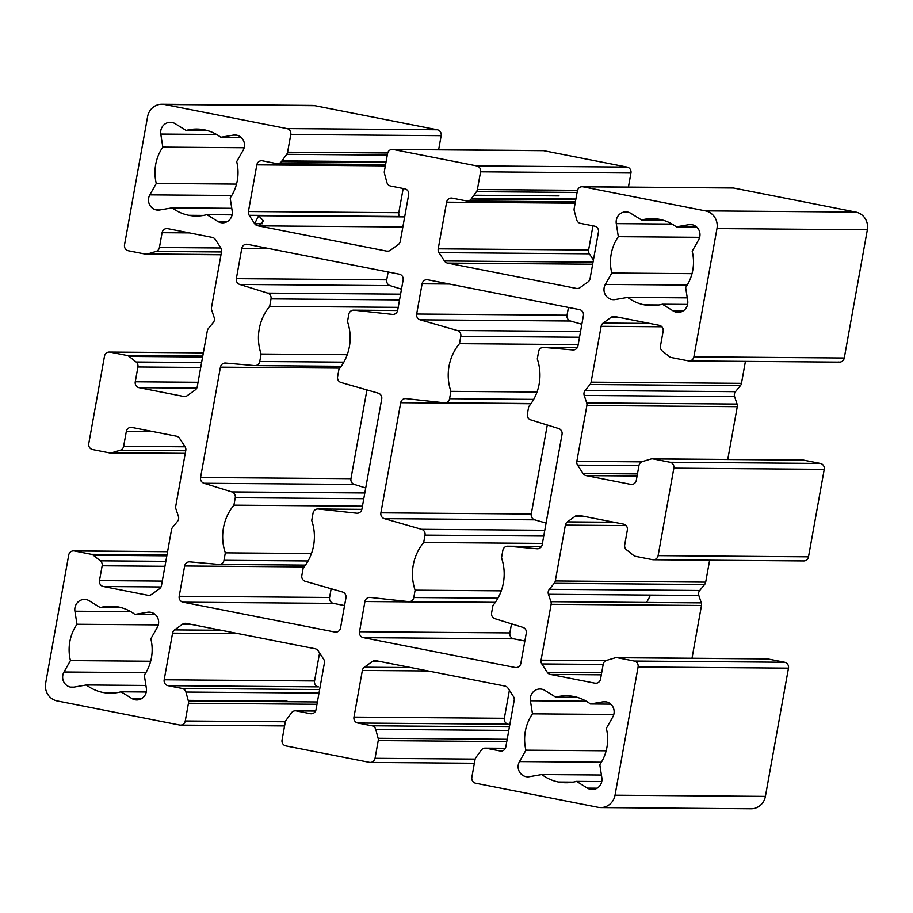 <?xml version="1.0" encoding="UTF-8"?>
<svg xmlns="http://www.w3.org/2000/svg" width="913" height="913" viewBox="0 0 913 913"><rect width="100%" height="100%" fill="white"/><g stroke="black" fill="none" stroke-linecap="round" stroke-linejoin="round"><path stroke-width="1.37" d="M236.341 278.659A5.056 4.827 -89.5 0 0 239.72 284.445L390.102 285.632A5.056 4.827 90.5 0 1 386.724 279.857L236.341 278.659L386.724 279.857L388.139 271.994L386.724 279.857A5.056 4.827 -89.5 0 0 390.102 285.632L239.72 284.445L267.657 293.107L400.59 294.157L267.657 293.107L239.72 284.445A5.056 4.827 90.5 0 1 236.341 278.659L241.797 248.359L236.341 278.659M401.492 289.17L390.102 285.632L401.492 289.17M269.061 248.576L241.797 248.359A5.056 4.827 90.5 0 1 247.434 244.319L399.266 274.174A5.056 4.827 90.5 0 1 403.124 280.086L397.68 310.294A5.056 4.827 90.5 0 1 392.43 314.392L354.073 310.192A5.056 4.827 -89.5 0 0 348.823 314.289L347.499 321.65A48.047 45.867 90.5 0 1 338.917 369.331L337.593 376.692A5.056 4.827 -89.5 0 0 341.063 382.513L378.256 393.172A5.056 4.827 90.5 0 1 381.725 398.981L361.913 509.1A5.056 4.827 90.5 0 1 356.663 513.197L318.306 508.998A5.056 4.827 -89.5 0 0 313.056 513.095L311.721 520.456A48.047 45.867 90.5 0 1 303.15 568.148L301.826 575.51A5.056 4.827 -89.5 0 0 305.284 581.319L342.489 591.978A5.056 4.827 90.5 0 1 345.959 597.787L340.526 627.996A5.056 4.827 90.5 0 1 334.877 632.036L183.045 602.181A5.056 4.827 90.5 0 1 179.199 596.28L184.654 565.969A5.056 4.827 90.5 0 1 189.801 561.86L218.835 564.405A5.056 4.827 -89.5 0 0 223.993 560.297L225.328 552.844A48.047 45.867 90.5 0 1 233.911 505.163L235.257 497.699A5.056 4.827 -89.5 0 0 231.879 491.913L203.941 483.251A5.056 4.827 90.5 0 1 200.575 477.476L220.421 367.163A5.056 4.827 90.5 0 1 225.568 363.054L254.613 365.599A5.056 4.827 -89.5 0 0 259.76 361.491L261.107 354.027A48.047 45.867 90.5 0 1 269.689 306.346L271.024 298.893A5.056 4.827 -89.5 0 0 267.657 293.107A5.056 4.827 90.5 0 1 271.024 298.893L269.689 306.346A48.047 45.867 -89.5 0 0 261.107 354.027L259.76 361.491A5.056 4.827 90.5 0 1 254.613 365.599L225.568 363.054A5.056 4.827 -89.5 0 0 220.421 367.163L200.575 477.476A5.056 4.827 -89.5 0 0 203.941 483.251L231.879 491.913A5.056 4.827 90.5 0 1 235.257 497.699L233.911 505.163A48.047 45.867 -89.5 0 0 225.328 552.844L223.993 560.297A5.056 4.827 90.5 0 1 218.835 564.405L189.801 561.86A5.056 4.827 -89.5 0 0 184.654 565.969L179.199 596.28A5.056 4.827 -89.5 0 0 183.045 602.181L334.877 632.036A5.056 4.827 -89.5 0 0 340.526 627.996L345.959 597.787A5.056 4.827 -89.5 0 0 342.489 591.978L305.284 581.319A5.056 4.827 90.5 0 1 301.826 575.51L303.15 568.148A48.047 45.867 -89.5 0 0 311.721 520.456L313.056 513.095A5.056 4.827 90.5 0 1 318.306 508.998L356.663 513.197A5.056 4.827 -89.5 0 0 361.913 509.1L381.725 398.981A5.056 4.827 -89.5 0 0 378.256 393.172L341.063 382.513A5.056 4.827 90.5 0 1 337.593 376.692L338.917 369.331A48.047 45.867 -89.5 0 0 347.499 321.65L348.823 314.289A5.056 4.827 90.5 0 1 354.073 310.192L392.43 314.392A5.056 4.827 -89.5 0 0 397.68 310.294L403.124 280.086A5.056 4.827 -89.5 0 0 399.266 274.174L247.434 244.319A5.056 4.827 -89.5 0 0 241.797 248.359L269.061 248.576M766.007 658.901A5.056 4.827 90.5 0 1 767.719 658.924L617.336 657.725L634.238 661.058A5.056 4.827 90.5 0 1 638.096 666.958L788.478 668.145A5.056 4.827 -89.5 0 0 784.621 662.245L634.238 661.058L617.336 657.725A5.056 4.827 -89.5 0 0 615.122 657.839L606.62 660.373A5.056 4.827 -89.5 0 0 603.196 664.31L600.537 679.124A5.056 4.827 90.5 0 1 594.899 683.164L550.356 674.41A5.056 4.827 90.5 0 1 547.264 672.288L541.82 663.945A5.056 4.827 90.5 0 1 541.067 660.156L551.121 604.292A5.056 4.827 -89.5 0 0 550.927 601.678L548.439 594.272A5.056 4.827 90.5 0 1 549.341 589.296L554.225 583.327A5.056 4.827 -89.5 0 0 555.309 580.965L565.364 525.112A5.056 4.827 90.5 0 1 567.384 521.871L575.361 516.153A5.056 4.827 90.5 0 1 578.979 515.366L623.511 524.119A5.056 4.827 90.5 0 1 627.357 530.019L624.697 544.844A5.056 4.827 -89.5 0 0 626.523 549.809L633.554 555.401A5.056 4.827 -89.5 0 0 635.574 556.337L652.487 559.658A5.056 4.827 -89.5 0 0 658.125 555.629L673.862 468.152A5.056 4.827 -89.5 0 0 670.016 462.252L653.103 458.919A5.056 4.827 -89.5 0 0 650.889 459.034L642.398 461.567A5.056 4.827 -89.5 0 0 638.974 465.493L636.304 480.318A5.056 4.827 90.5 0 1 630.666 484.358L586.135 475.593A5.056 4.827 90.5 0 1 583.042 473.482L577.598 465.139A5.056 4.827 90.5 0 1 576.833 461.35L586.888 405.486A5.056 4.827 -89.5 0 0 586.694 402.873L584.217 395.455A5.056 4.827 90.5 0 1 585.107 390.49L590.003 384.521A5.056 4.827 -89.5 0 0 591.088 382.159L601.131 326.295A5.056 4.827 90.5 0 1 603.162 323.054L611.128 317.347A5.056 4.827 90.5 0 1 614.746 316.549L659.289 325.313A5.056 4.827 90.5 0 1 663.135 331.214L660.464 346.027A5.056 4.827 -89.5 0 0 662.29 350.991L669.32 356.584A5.056 4.827 -89.5 0 0 671.352 357.531L688.254 360.852A5.056 4.827 -89.5 0 0 693.903 356.812L716.967 228.581A15.167 14.482 -89.5 0 0 705.418 210.869L583.008 186.8A5.056 4.827 -89.5 0 0 577.37 190.84L574.174 208.552A5.056 4.827 -89.5 0 0 574.277 210.869L576.696 219.771A5.056 4.827 -89.5 0 0 580.451 223.354L594.591 226.139A5.056 4.827 90.5 0 1 598.449 232.039L590.049 278.682A5.056 4.827 90.5 0 1 588.029 281.923L580.052 287.641A5.056 4.827 90.5 0 1 576.434 288.428L447.518 263.081A5.056 4.827 90.5 0 1 444.426 260.97L438.982 252.616A5.056 4.827 90.5 0 1 438.217 248.827L446.617 202.184A5.056 4.827 90.5 0 1 452.255 198.144L466.406 200.928A5.056 4.827 -89.5 0 0 471.142 199.011L476.483 191.639A5.056 4.827 -89.5 0 0 477.385 189.516L480.569 171.804A5.056 4.827 -89.5 0 0 476.723 165.904L393.218 149.481A5.056 4.827 -89.5 0 0 387.58 153.521L384.384 171.233A5.056 4.827 -89.5 0 0 384.487 173.55L386.907 182.452A5.056 4.827 -89.5 0 0 390.661 186.035L404.801 188.808A5.056 4.827 90.5 0 1 408.659 194.72L400.259 241.363A5.056 4.827 90.5 0 1 398.239 244.604L390.262 250.322A5.056 4.827 90.5 0 1 386.644 251.109L257.728 225.762A5.056 4.827 90.5 0 1 254.636 223.651L249.192 215.297A5.056 4.827 90.5 0 1 248.427 211.508L256.827 164.854A5.056 4.827 90.5 0 1 262.465 160.825L276.616 163.61A5.056 4.827 -89.5 0 0 281.352 161.692L286.693 154.32A5.056 4.827 -89.5 0 0 287.595 152.197L290.779 134.485A5.056 4.827 -89.5 0 0 286.933 128.585L164.511 104.504A15.167 14.482 -89.5 0 0 147.598 116.624L124.522 244.855A5.056 4.827 -89.5 0 0 128.379 250.755L145.281 254.076A5.056 4.827 -89.5 0 0 147.507 253.974L155.997 251.44A5.056 4.827 -89.5 0 0 159.421 247.503L162.092 232.689A5.056 4.827 90.5 0 1 167.73 228.649L212.261 237.403A5.056 4.827 90.5 0 1 215.354 239.526L220.798 247.868A5.056 4.827 90.5 0 1 221.551 251.657L211.508 307.521A5.056 4.827 -89.5 0 0 211.69 310.123L214.178 317.541A5.056 4.827 90.5 0 1 213.277 322.517L208.392 328.486A5.056 4.827 -89.5 0 0 207.308 330.848L197.254 386.701A5.056 4.827 90.5 0 1 195.234 389.942L187.256 395.66A5.056 4.827 90.5 0 1 183.639 396.447L139.107 387.694A5.056 4.827 90.5 0 1 135.261 381.794L137.92 366.969A5.056 4.827 -89.5 0 0 136.105 362.005L129.075 356.412A5.056 4.827 -89.5 0 0 127.044 355.477L110.131 352.144A5.056 4.827 -89.5 0 0 104.493 356.184L88.755 443.661A5.056 4.827 -89.5 0 0 92.601 449.561L109.514 452.894A5.056 4.827 -89.5 0 0 111.728 452.78L120.231 450.246A5.056 4.827 -89.5 0 0 123.643 446.32L126.314 431.495A5.056 4.827 90.5 0 1 131.951 427.455L176.483 436.209A5.056 4.827 90.5 0 1 179.576 438.331L185.031 446.674A5.056 4.827 90.5 0 1 185.784 450.463L175.73 506.327A5.056 4.827 -89.5 0 0 175.924 508.94L178.4 516.359A5.056 4.827 90.5 0 1 177.51 521.323L172.614 527.292A5.056 4.827 -89.5 0 0 171.53 529.654L161.487 585.518A5.056 4.827 90.5 0 1 159.467 588.759L151.49 594.466A5.056 4.827 90.5 0 1 147.872 595.265L103.34 586.5A5.056 4.827 90.5 0 1 99.483 580.6L102.153 565.775A5.056 4.827 -89.5 0 0 100.327 560.822L93.297 555.23A5.056 4.827 -89.5 0 0 91.277 554.282L74.364 550.961A5.056 4.827 -89.5 0 0 68.726 555.001L45.65 683.232A15.167 14.482 -89.5 0 0 57.199 700.933L179.621 725.013A5.056 4.827 -89.5 0 0 185.259 720.973L188.443 703.261A5.056 4.827 -89.5 0 0 188.34 700.933L185.921 692.043A5.056 4.827 -89.5 0 0 182.178 688.459L168.026 685.674A5.056 4.827 90.5 0 1 164.18 679.774L172.568 633.131A5.056 4.827 90.5 0 1 174.588 629.89L182.566 624.172A5.056 4.827 90.5 0 1 186.184 623.385L315.099 648.732A5.056 4.827 90.5 0 1 318.203 650.843L323.647 659.197A5.056 4.827 90.5 0 1 324.4 662.986L316.012 709.629A5.056 4.827 90.5 0 1 310.363 713.669L296.223 710.885A5.056 4.827 -89.5 0 0 291.487 712.802L286.134 720.174A5.056 4.827 -89.5 0 0 285.233 722.297L282.049 740.009A5.056 4.827 -89.5 0 0 285.895 745.91L369.411 762.332A5.056 4.827 -89.5 0 0 375.049 758.292L378.233 740.58A5.056 4.827 -89.5 0 0 378.13 738.263L375.711 729.361A5.056 4.827 -89.5 0 0 371.968 725.778L357.816 723.005A5.056 4.827 90.5 0 1 353.97 717.093L362.358 670.45A5.056 4.827 90.5 0 1 364.378 667.209L372.356 661.491A5.056 4.827 90.5 0 1 375.973 660.704L504.9 686.051A5.056 4.827 90.5 0 1 507.993 688.162L513.437 696.516A5.056 4.827 90.5 0 1 514.19 700.305L505.802 746.948A5.056 4.827 90.5 0 1 500.153 750.988L486.013 748.204A5.056 4.827 -89.5 0 0 481.277 750.121L475.924 757.493A5.056 4.827 -89.5 0 0 475.022 759.616L471.838 777.328A5.056 4.827 -89.5 0 0 475.684 783.228L598.106 807.297A15.167 14.482 -89.5 0 0 615.02 795.189L765.402 796.376L788.478 668.145L638.096 666.958L615.02 795.189L638.096 666.958A5.056 4.827 -89.5 0 0 634.238 661.058L784.621 662.245A5.056 4.827 90.5 0 1 788.478 668.145L765.402 796.376A15.167 14.482 90.5 0 1 748.489 808.496M481.277 750.121A5.056 4.827 90.5 0 1 486.013 748.204L505.334 748.363L486.013 748.204L500.153 750.988A5.056 4.827 -89.5 0 0 505.802 746.948L514.19 700.305A5.056 4.827 -89.5 0 0 513.437 696.516L507.993 688.162A5.056 4.827 -89.5 0 0 504.9 686.051L375.973 660.704A5.056 4.827 -89.5 0 0 372.356 661.491L380.344 661.56L372.356 661.491L364.378 667.209L410.93 667.574L364.378 667.209A5.056 4.827 -89.5 0 0 362.358 670.45L428.186 670.964L362.358 670.45L353.97 717.093L504.341 718.28L353.97 717.093A5.056 4.827 -89.5 0 0 357.816 723.005L508.199 724.192A5.056 4.827 90.5 0 1 504.341 718.28L509.386 690.296L504.341 718.28A5.056 4.827 -89.5 0 0 508.199 724.192L357.816 723.005L371.968 725.778A5.056 4.827 90.5 0 1 375.711 729.361L508.769 730.411L375.711 729.361M291.487 712.802A5.056 4.827 90.5 0 1 296.223 710.885L315.544 711.044L296.223 710.885L310.363 713.669A5.056 4.827 -89.5 0 0 316.012 709.629L324.4 662.986A5.056 4.827 -89.5 0 0 323.647 659.197L318.203 650.843A5.056 4.827 -89.5 0 0 315.099 648.732L186.184 623.385A5.056 4.827 -89.5 0 0 182.566 624.172L190.555 624.241L182.566 624.172L174.588 629.89L221.129 630.255L174.588 629.89A5.056 4.827 -89.5 0 0 172.568 633.131L238.396 633.645L172.568 633.131L164.18 679.774L314.551 680.961L164.18 679.774A5.056 4.827 -89.5 0 0 168.026 685.674L318.409 686.861A5.056 4.827 90.5 0 1 314.551 680.961L319.584 652.978L314.551 680.961A5.056 4.827 -89.5 0 0 318.409 686.861L168.026 685.674L182.178 688.459A5.056 4.827 90.5 0 1 185.921 692.043L318.979 693.093L185.921 692.043M309.769 105.657A15.167 14.482 90.5 0 1 314.894 105.703L437.316 129.772A5.056 4.827 90.5 0 1 441.162 135.672L438.628 149.755L441.162 135.672L290.779 134.485L287.595 152.197A5.056 4.827 90.5 0 1 286.693 154.32L387.283 155.119L286.693 154.32M281.352 161.692L385.959 162.514L281.352 161.692A5.056 4.827 90.5 0 1 276.616 163.61L262.465 160.825A5.056 4.827 -89.5 0 0 256.827 164.854L385.354 165.869L256.827 164.854L248.427 211.508L398.81 212.695L248.427 211.508A5.056 4.827 -89.5 0 0 249.192 215.297L399.563 216.484A5.056 4.827 90.5 0 1 398.81 212.695L403.169 188.489L398.81 212.695A5.056 4.827 -89.5 0 0 399.563 216.484L249.192 215.297L254.636 223.651L258.584 225.842L263.446 220.832L258.664 215.73L254.636 223.651A5.056 4.827 -89.5 0 0 257.728 225.762L386.644 251.109A5.056 4.827 -89.5 0 0 390.262 250.322L398.239 244.604A5.056 4.827 -89.5 0 0 400.259 241.363L408.659 194.72A5.056 4.827 -89.5 0 0 404.801 188.808L390.661 186.035A5.056 4.827 90.5 0 1 386.907 182.452M541.888 150.656A5.056 4.827 90.5 0 1 543.589 150.668L627.105 167.09A5.056 4.827 90.5 0 1 630.951 172.991L628.418 187.085L630.951 172.991L480.569 171.804L477.385 189.516A5.056 4.827 90.5 0 1 476.483 191.639L577.073 192.438L476.483 191.639M471.142 199.011L575.749 199.833L471.142 199.011A5.056 4.827 90.5 0 1 466.406 200.928L452.255 198.144A5.056 4.827 -89.5 0 0 446.617 202.184L575.144 203.2L446.617 202.184L438.217 248.827L588.6 250.014L438.217 248.827A5.056 4.827 -89.5 0 0 438.982 252.616L589.353 253.803A5.056 4.827 90.5 0 1 588.6 250.014L592.959 225.808L588.6 250.014A5.056 4.827 -89.5 0 0 589.353 253.803L593.416 260.022L589.353 253.803L438.982 252.616L444.426 260.97A5.056 4.827 -89.5 0 0 447.518 263.081L576.434 288.428A5.056 4.827 -89.5 0 0 580.052 287.641L588.029 281.923A5.056 4.827 -89.5 0 0 590.049 278.682L598.449 232.039A5.056 4.827 -89.5 0 0 594.591 226.139L580.451 223.354A5.056 4.827 90.5 0 1 576.696 219.771M731.678 187.975A5.056 4.827 90.5 0 1 733.379 187.987L855.801 212.067A15.167 14.482 90.5 0 1 867.35 229.768L844.274 357.999A5.056 4.827 90.5 0 1 838.636 362.039M586.694 402.873L737.076 404.06L586.694 402.873A5.056 4.827 90.5 0 1 586.888 405.486L737.27 406.673A5.056 4.827 -89.5 0 0 737.076 404.06L734.6 396.641A5.056 4.827 90.5 0 1 735.49 391.677L740.386 385.708A5.056 4.827 -89.5 0 0 741.47 383.346L745.419 361.388L741.47 383.346A5.056 4.827 90.5 0 1 740.386 385.708L735.49 391.677A5.056 4.827 -89.5 0 0 734.6 396.641L737.076 404.06A5.056 4.827 90.5 0 1 737.27 406.673L727.775 459.433L737.27 406.673L586.888 405.486L576.833 461.35A5.056 4.827 -89.5 0 0 577.598 465.139L583.042 473.482A5.056 4.827 -89.5 0 0 586.135 475.593L630.666 484.358A5.056 4.827 -89.5 0 0 636.304 480.318L638.974 465.493A5.056 4.827 90.5 0 1 642.398 461.567M801.774 460.095A5.056 4.827 90.5 0 1 803.486 460.106L820.399 463.439A5.056 4.827 90.5 0 1 824.245 469.339L808.507 556.816A5.056 4.827 90.5 0 1 802.869 560.856M698.822 595.459L548.439 594.272L698.822 595.459A5.056 4.827 90.5 0 1 699.723 590.483L704.608 584.514A5.056 4.827 -89.5 0 0 705.692 582.152L709.641 560.194L705.692 582.152A5.056 4.827 90.5 0 1 704.608 584.514L699.723 590.483A5.056 4.827 -89.5 0 0 698.822 595.459L701.31 602.877A5.056 4.827 90.5 0 1 701.492 605.479L692.008 658.239L701.492 605.479L551.121 604.292L541.067 660.156A5.056 4.827 -89.5 0 0 541.82 663.945L547.264 672.288A5.056 4.827 -89.5 0 0 550.356 674.41L594.899 683.164A5.056 4.827 -89.5 0 0 600.537 679.124L603.196 664.31A5.056 4.827 90.5 0 1 606.62 660.373M767.719 658.924L784.621 662.245L767.719 658.924A5.056 4.827 -89.5 0 0 766.863 658.832L616.48 657.645A5.056 4.827 90.5 0 1 617.336 657.725L767.719 658.924M366.923 389.919L350.957 478.663A5.056 4.827 -89.5 0 0 354.324 484.438L365.714 487.976L354.324 484.438L203.941 483.251L354.324 484.438A5.056 4.827 90.5 0 1 350.957 478.663L200.575 477.476L350.957 478.663L366.923 389.919M331.145 588.725L329.582 597.467A5.056 4.827 -89.5 0 0 333.428 603.367L344.555 605.559L333.428 603.367L183.045 602.181L333.428 603.367A5.056 4.827 90.5 0 1 329.582 597.467L179.199 596.28L329.582 597.467L331.145 588.725M646.438 602.443A48.047 45.867 -89.5 0 0 650.433 595.071A48.047 45.867 90.5 0 1 646.438 602.443M568.445 307.441L567.041 315.213A5.056 4.827 -89.5 0 0 570.511 321.022L581.855 324.275L570.511 321.022L420.128 319.835A5.056 4.827 90.5 0 1 416.659 314.026L422.103 283.817A5.056 4.827 90.5 0 1 427.741 279.777L579.572 309.633A5.056 4.827 90.5 0 1 583.418 315.533L577.963 345.844A5.056 4.827 90.5 0 1 572.816 349.953L543.783 347.408A5.056 4.827 -89.5 0 0 538.624 351.516L537.289 358.969A48.047 45.867 90.5 0 1 528.707 406.65L527.372 414.114A5.056 4.827 -89.5 0 0 530.738 419.889L558.676 428.562A5.056 4.827 90.5 0 1 562.043 434.337L542.196 544.65A5.056 4.827 90.5 0 1 537.049 548.759L508.005 546.214A5.056 4.827 -89.5 0 0 502.858 550.322L501.511 557.786A48.047 45.867 90.5 0 1 492.94 605.467L491.593 612.92A5.056 4.827 -89.5 0 0 494.972 618.706L522.898 627.368A5.056 4.827 90.5 0 1 526.276 633.143L520.821 663.454A5.056 4.827 90.5 0 1 515.183 667.494L363.351 637.639A5.056 4.827 90.5 0 1 359.505 631.728L364.938 601.519A5.056 4.827 90.5 0 1 370.187 597.422L408.545 601.621A5.056 4.827 -89.5 0 0 413.794 597.524L415.118 590.163A48.047 45.867 90.5 0 1 423.7 542.482L425.024 535.121A5.056 4.827 -89.5 0 0 421.555 529.3L384.362 518.641A5.056 4.827 90.5 0 1 380.892 512.832L400.704 402.713A5.056 4.827 90.5 0 1 405.954 398.616L444.323 402.816A5.056 4.827 -89.5 0 0 449.573 398.719L450.896 391.357A48.047 45.867 90.5 0 1 459.479 343.665L460.803 336.304A5.056 4.827 -89.5 0 0 457.333 330.495L420.128 319.835L457.333 330.495A5.056 4.827 90.5 0 1 460.803 336.304L459.479 343.665A48.047 45.867 -89.5 0 0 450.896 391.357L449.573 398.719A5.056 4.827 90.5 0 1 444.323 402.816L405.954 398.616A5.056 4.827 -89.5 0 0 400.704 402.713L380.892 512.832A5.056 4.827 -89.5 0 0 384.362 518.641L421.555 529.3A5.056 4.827 90.5 0 1 425.024 535.121L423.7 542.482A48.047 45.867 -89.5 0 0 415.118 590.163L413.794 597.524A5.056 4.827 90.5 0 1 408.545 601.621L370.187 597.422A5.056 4.827 -89.5 0 0 364.938 601.519L359.505 631.728A5.056 4.827 -89.5 0 0 363.351 637.639L513.734 638.826L524.861 641.006L513.734 638.826A5.056 4.827 90.5 0 1 509.876 632.914A5.056 4.827 -89.5 0 0 513.734 638.826L363.351 637.639L515.183 667.494A5.056 4.827 -89.5 0 0 520.821 663.454L526.276 633.143A5.056 4.827 -89.5 0 0 522.898 627.368L494.972 618.706A5.056 4.827 90.5 0 1 491.593 612.92L492.94 605.467A48.047 45.867 -89.5 0 0 501.511 557.786L502.858 550.322A5.056 4.827 90.5 0 1 508.005 546.214L537.049 548.759A5.056 4.827 -89.5 0 0 542.196 544.65L562.043 434.337A5.056 4.827 -89.5 0 0 558.676 428.562L530.738 419.889A5.056 4.827 90.5 0 1 527.372 414.114L528.707 406.65A48.047 45.867 -89.5 0 0 537.289 358.969L538.624 351.516A5.056 4.827 90.5 0 1 543.783 347.408L572.816 349.953A5.056 4.827 -89.5 0 0 577.963 345.844L583.418 315.533A5.056 4.827 -89.5 0 0 579.572 309.633L427.741 279.777A5.056 4.827 -89.5 0 0 422.103 283.817L416.659 314.026A5.056 4.827 -89.5 0 0 420.128 319.835L570.511 321.022A5.056 4.827 90.5 0 1 567.041 315.213L416.659 314.026L567.041 315.213L568.445 307.441M547.286 425.024L531.275 514.019A5.056 4.827 -89.5 0 0 534.744 519.828L546.077 523.081L534.744 519.828L384.362 518.641L534.744 519.828A5.056 4.827 90.5 0 1 531.275 514.019L380.892 512.832L531.275 514.019L547.286 425.024M511.508 623.83L509.876 632.914L359.505 631.728L509.876 632.914L511.508 623.83M162.822 147.119L160.779 134.051A10.111 9.655 90.5 0 1 175.228 123.7L186.104 130.445A43.493 41.519 90.5 0 1 220.798 137.27L233.272 135.113A10.111 9.655 90.5 0 1 243.143 150.246L236.695 161.635A43.493 41.519 90.5 0 1 230.156 197.984L232.199 211.051A10.111 9.655 90.5 0 1 217.739 221.391L206.874 214.646A43.493 41.519 90.5 0 1 188.797 215.297A43.493 41.519 90.5 0 1 172.18 207.833L159.707 209.979A10.111 9.655 90.5 0 1 149.835 194.846L156.283 183.456A43.493 41.519 90.5 0 1 162.822 147.119A43.493 41.519 -89.5 0 0 156.283 183.456L149.835 194.846A10.111 9.655 -89.5 0 0 156.351 209.944L159.775 209.967L156.351 209.944A10.111 9.655 -89.5 0 0 159.707 209.979L172.18 207.833A43.493 41.519 -89.5 0 0 188.797 215.297L203.508 215.411L188.797 215.297A43.493 41.519 -89.5 0 0 196.147 216.039A43.493 41.519 -89.5 0 0 206.874 214.646L217.739 221.391A10.111 9.655 -89.5 0 0 220.878 222.635L224.301 222.658L220.878 222.635A10.111 9.655 -89.5 0 0 232.199 211.051L230.156 197.984A43.493 41.519 -89.5 0 0 236.695 161.635L243.143 150.246A10.111 9.655 -89.5 0 0 233.272 135.113L220.798 137.27A43.493 41.519 -89.5 0 0 196.831 129.064A43.493 41.519 -89.5 0 0 186.104 130.445L175.228 123.7A10.111 9.655 -89.5 0 0 160.779 134.051L162.822 147.119L244.148 147.758L162.822 147.119M541.82 774.544L529.357 776.701A10.111 9.655 90.5 0 1 519.486 761.568L525.934 750.166A43.493 41.519 90.5 0 1 532.473 713.829L530.419 700.762A10.111 9.655 90.5 0 1 544.878 690.422L555.743 697.167A43.493 41.519 90.5 0 1 590.437 703.98L602.911 701.835A10.111 9.655 90.5 0 1 612.783 716.967L606.335 728.357A43.493 41.519 90.5 0 1 599.795 764.695L601.85 777.762A10.111 9.655 90.5 0 1 587.39 788.113L576.514 781.368A43.493 41.519 90.5 0 1 558.436 782.007A43.493 41.519 90.5 0 1 541.82 774.544A43.493 41.519 -89.5 0 0 558.436 782.007L573.147 782.121L558.436 782.007A43.493 41.519 -89.5 0 0 565.786 782.749A43.493 41.519 -89.5 0 0 576.514 781.368L587.39 788.113A10.111 9.655 -89.5 0 0 590.528 789.346L593.952 789.368L590.528 789.346A10.111 9.655 -89.5 0 0 601.85 777.762L599.795 764.695A43.493 41.519 -89.5 0 0 606.335 728.357L612.783 716.967A10.111 9.655 -89.5 0 0 602.911 701.835L590.437 703.98A43.493 41.519 -89.5 0 0 566.471 695.774A43.493 41.519 -89.5 0 0 555.743 697.167L544.878 690.422A10.111 9.655 -89.5 0 0 530.419 700.762L532.473 713.829A43.493 41.519 -89.5 0 0 525.934 750.166L519.486 761.568L601.393 762.207L519.486 761.568A10.111 9.655 -89.5 0 0 526.002 776.655L529.426 776.678L526.002 776.655A10.111 9.655 -89.5 0 0 529.357 776.701L541.82 774.544L601.416 775.011L541.82 774.544M144.3 675.129L146.342 688.185A10.111 9.655 90.5 0 1 131.894 698.536L121.018 691.792A43.493 41.519 90.5 0 1 102.941 692.442A43.493 41.519 90.5 0 1 86.324 684.967L73.85 687.124A10.111 9.655 90.5 0 1 63.99 671.991L70.438 660.601A43.493 41.519 90.5 0 1 76.977 624.252L74.923 611.196A10.111 9.655 90.5 0 1 89.383 600.845L100.247 607.59A43.493 41.519 90.5 0 1 134.941 614.415L147.415 612.258A10.111 9.655 90.5 0 1 157.287 627.391L150.839 638.78A43.493 41.519 90.5 0 1 144.3 675.129A43.493 41.519 -89.5 0 0 150.839 638.78L157.287 627.391A10.111 9.655 -89.5 0 0 147.415 612.258L134.941 614.415A43.493 41.519 -89.5 0 0 110.975 606.198A43.493 41.519 -89.5 0 0 100.247 607.59L89.383 600.845A10.111 9.655 -89.5 0 0 74.923 611.196L76.977 624.252A43.493 41.519 -89.5 0 0 70.438 660.601L63.99 671.991A10.111 9.655 -89.5 0 0 70.506 687.09L73.919 687.112L70.506 687.09A10.111 9.655 -89.5 0 0 73.85 687.124L86.324 684.967A43.493 41.519 -89.5 0 0 102.941 692.442L117.651 692.556L102.941 692.442A43.493 41.519 -89.5 0 0 110.29 693.184A43.493 41.519 -89.5 0 0 121.018 691.792L131.894 698.536L141.606 698.616L131.894 698.536A10.111 9.655 -89.5 0 0 135.033 699.78L138.445 699.803L135.033 699.78A10.111 9.655 -89.5 0 0 146.342 688.185L144.3 675.129M676.293 226.846L688.767 224.689A10.111 9.655 90.5 0 1 698.639 239.822L692.191 251.212A43.493 41.519 90.5 0 1 685.652 287.549L687.694 300.617A10.111 9.655 90.5 0 1 673.246 310.968L662.37 304.223A43.493 41.519 90.5 0 1 644.293 304.862A43.493 41.519 90.5 0 1 627.676 297.398L615.202 299.555A10.111 9.655 90.5 0 1 605.33 284.422L611.778 273.033A43.493 41.519 90.5 0 1 618.318 236.684L616.275 223.628A10.111 9.655 90.5 0 1 630.723 213.277L641.599 220.022A43.493 41.519 90.5 0 1 676.293 226.846A43.493 41.519 -89.5 0 0 652.327 218.629A43.493 41.519 -89.5 0 0 641.599 220.022L630.723 213.277A10.111 9.655 -89.5 0 0 616.275 223.628L618.318 236.684A43.493 41.519 -89.5 0 0 611.778 273.033L605.33 284.422A10.111 9.655 -89.5 0 0 611.847 299.51L615.271 299.544L611.847 299.51A10.111 9.655 -89.5 0 0 615.202 299.555L627.676 297.398A43.493 41.519 -89.5 0 0 644.293 304.862L659.003 304.976L644.293 304.862A43.493 41.519 -89.5 0 0 651.642 305.604A43.493 41.519 -89.5 0 0 662.37 304.223L673.246 310.968A10.111 9.655 -89.5 0 0 676.385 312.2L679.797 312.235L676.385 312.2A10.111 9.655 -89.5 0 0 687.694 300.617L685.652 287.549A43.493 41.519 -89.5 0 0 692.191 251.212L698.639 239.822A10.111 9.655 -89.5 0 0 688.767 224.689L676.293 226.846L696.642 227.006L676.293 226.846M207.536 130.616L186.104 130.445L207.536 130.616M241.135 137.429L220.798 137.27L241.135 137.429M236.558 135.147L233.272 135.113L236.558 135.147M227.463 221.471L217.739 221.391L227.463 221.471M232.107 214.852L206.874 214.646L232.107 214.852M231.765 208.301L172.18 207.833L231.765 208.301M231.742 195.496L149.835 194.846L231.742 195.496M236.513 184.095L156.283 183.456L236.513 184.095M216.621 134.496L160.779 134.051L216.621 134.496M606.164 750.806L525.934 750.166L606.164 750.806M613.798 714.468L532.473 713.829L613.798 714.468M586.26 701.207L530.419 700.762L586.26 701.207M577.187 697.327L555.743 697.167L577.187 697.327M610.786 704.151L590.437 703.98L610.786 704.151M606.198 701.857L602.911 701.835L606.198 701.857M597.102 788.181L587.39 788.113L597.102 788.181M601.747 781.562L576.514 781.368L601.747 781.562M146.251 691.997L121.018 691.792L146.251 691.997M145.92 685.446L86.324 684.967L145.92 685.446M145.897 672.641L63.99 671.991L145.897 672.641M150.656 661.24L70.438 660.601L150.656 661.24M158.291 624.903L76.977 624.252L158.291 624.903M130.764 611.642L74.923 611.196L130.764 611.642M121.68 607.761L100.247 607.59L121.68 607.761M155.29 614.575L134.941 614.415L155.29 614.575M150.702 612.292L147.415 612.258L150.702 612.292M682.958 311.036L673.246 310.968L682.958 311.036M687.603 304.417L662.37 304.223L687.603 304.417M687.261 297.866L627.676 297.398L687.261 297.866M687.238 285.061L605.33 284.422L687.238 285.061M692.008 273.66L611.778 273.033L692.008 273.66M699.643 237.323L618.318 236.684L699.643 237.323M672.116 224.062L616.275 223.628L672.116 224.062M663.032 220.193L641.599 220.022L663.032 220.193M692.054 224.712L688.767 224.689L692.054 224.712M495.177 602.546L364.938 601.519L495.177 602.546M497.916 598.186L413.794 597.524L497.916 598.186M501.26 590.848L415.118 590.163L501.26 590.848M542.425 543.418L423.7 542.482L542.425 543.418M543.749 536.057L425.024 535.121L543.749 536.057M544.787 530.282L421.555 529.3L544.787 530.282M530.944 403.74L400.704 402.713L530.944 403.74M533.694 399.38L449.573 398.719L533.694 399.38M537.027 392.031L450.896 391.357L537.027 392.031M578.191 344.612L459.479 343.665L578.191 344.612M579.515 337.239L460.803 336.304L579.515 337.239M580.554 331.465L457.333 330.495L580.554 331.465M449.367 284.034L422.103 283.817L449.367 284.034M573.547 349.953L572.816 349.953L573.547 349.953M577.267 347.67L543.783 347.408L577.267 347.67M537.78 548.759L537.049 548.759L537.78 548.759M541.5 546.476L507.639 546.202M516.895 667.506L515.183 667.494L516.895 667.506M615.122 657.839A5.056 4.827 90.5 0 1 616.48 657.645M596.6 683.175L594.899 683.164L596.6 683.175M601.313 674.81L550.356 674.41L601.313 674.81M601.69 672.721L547.264 672.288L601.69 672.721M603.173 664.424L541.82 663.945L603.173 664.424M605.89 660.67L541.067 660.156L605.89 660.67M550.927 601.678A5.056 4.827 90.5 0 1 551.121 604.292L701.492 605.479A5.056 4.827 -89.5 0 0 701.31 602.877L550.927 601.678L701.31 602.877M549.341 589.296L699.723 590.483L549.341 589.296A5.056 4.827 -89.5 0 0 548.439 594.272M704.608 584.514L554.225 583.327L704.608 584.514M626.523 549.809A5.056 4.827 90.5 0 1 624.697 544.844L627.357 530.019A5.056 4.827 -89.5 0 0 623.511 524.119L578.979 515.366A5.056 4.827 -89.5 0 0 575.361 516.153L583.35 516.222L575.361 516.153L567.384 521.871L613.935 522.236L567.384 521.871A5.056 4.827 -89.5 0 0 565.364 525.112L626.101 525.591L565.364 525.112L555.309 580.965L705.692 582.152L555.309 580.965A5.056 4.827 90.5 0 1 554.225 583.327M653.343 559.749L803.725 560.936A5.056 4.827 -89.5 0 0 808.507 556.816L658.125 555.629A5.056 4.827 90.5 0 1 652.487 559.658L635.574 556.337A5.056 4.827 90.5 0 1 633.554 555.401M673.862 468.152L658.125 555.629L808.507 556.816L824.245 469.339L673.862 468.152L824.245 469.339A5.056 4.827 -89.5 0 0 820.399 463.439L670.016 462.252A5.056 4.827 90.5 0 1 673.862 468.152M653.103 458.919L670.016 462.252L820.399 463.439L803.486 460.106L653.103 458.919L803.486 460.106A5.056 4.827 -89.5 0 0 802.63 460.026L652.247 458.84A5.056 4.827 90.5 0 1 653.103 458.919M650.889 459.034A5.056 4.827 90.5 0 1 652.247 458.84M632.378 484.369L630.666 484.358L632.378 484.369M637.08 476.004L586.135 475.593L637.08 476.004M637.457 473.915L583.042 473.482L637.457 473.915M638.952 465.619L577.598 465.139L638.952 465.619M641.656 461.864L576.833 461.35L641.656 461.864M734.6 396.641L584.217 395.455L734.6 396.641M585.107 390.49L735.49 391.677L585.107 390.49A5.056 4.827 -89.5 0 0 584.217 395.455M740.386 385.708L590.003 384.521L740.386 385.708M662.29 350.991A5.056 4.827 90.5 0 1 660.464 346.027L663.135 331.214A5.056 4.827 -89.5 0 0 659.289 325.313L614.746 316.549A5.056 4.827 -89.5 0 0 611.128 317.347L619.117 317.416L611.128 317.347L603.162 323.054L649.702 323.419L603.162 323.054A5.056 4.827 -89.5 0 0 601.131 326.295L661.879 326.774L601.131 326.295L591.088 382.159L741.47 383.346L591.088 382.159A5.056 4.827 90.5 0 1 590.003 384.521M689.11 360.943L839.492 362.13A5.056 4.827 -89.5 0 0 844.274 357.999L693.903 356.812A5.056 4.827 90.5 0 1 688.254 360.852L671.352 357.531A5.056 4.827 90.5 0 1 669.32 356.584M716.967 228.581L693.903 356.812L844.274 357.999L867.35 229.768L716.967 228.581L867.35 229.768A15.167 14.482 -89.5 0 0 855.801 212.067L705.418 210.869A15.167 14.482 90.5 0 1 716.967 228.581M583.008 186.8L705.418 210.869L855.801 212.067L733.379 187.987L583.008 186.8L733.379 187.987A5.056 4.827 -89.5 0 0 732.534 187.907L582.152 186.72A5.056 4.827 90.5 0 1 583.008 186.8M574.277 210.869A5.056 4.827 90.5 0 1 574.174 208.552L577.37 190.84A5.056 4.827 90.5 0 1 582.152 186.72M578.146 288.451L576.434 288.428L578.146 288.451M592.651 264.222L447.518 263.081L592.651 264.222M593.028 262.134L444.426 260.97L593.028 262.134M575.875 199.114L471.656 198.292L575.875 199.114M577.484 190.315L477.385 189.516L577.484 190.315M476.723 165.904A5.056 4.827 90.5 0 1 480.569 171.804L630.951 172.991A5.056 4.827 -89.5 0 0 627.105 167.09L476.723 165.904L627.105 167.09L543.589 150.668L393.218 149.481L476.723 165.904M384.487 173.55A5.056 4.827 90.5 0 1 384.384 171.233L387.58 153.521A5.056 4.827 90.5 0 1 393.218 149.481L543.589 150.668A5.056 4.827 -89.5 0 0 542.744 150.577L392.362 149.39M559.03 195.907L473.881 195.234L559.03 195.907M388.356 251.121L386.644 251.109L388.356 251.121M259.44 225.773L257.728 225.762L259.44 225.773M262.556 223.708L254.636 223.651L262.556 223.708M386.085 161.795L281.866 160.973L386.085 161.795M387.694 152.985L287.595 152.197L387.694 152.985M286.933 128.585A5.056 4.827 90.5 0 1 290.779 134.485L441.162 135.672A5.056 4.827 -89.5 0 0 437.316 129.772L286.933 128.585L437.316 129.772L314.894 105.703L164.511 104.504L286.933 128.585M147.507 253.974L221.037 254.556L147.507 253.974A5.056 4.827 90.5 0 1 145.281 254.076L128.379 250.755A5.056 4.827 90.5 0 1 124.522 244.855L147.598 116.624A15.167 14.482 90.5 0 1 161.955 104.253A15.167 14.482 90.5 0 1 164.511 104.504L314.894 105.703A15.167 14.482 -89.5 0 0 312.337 105.44L161.955 104.253M221.505 251.954L155.997 251.44L221.505 251.954M211.69 310.123A5.056 4.827 90.5 0 1 211.508 307.521L221.551 251.657A5.056 4.827 -89.5 0 0 220.798 247.868L215.354 239.526A5.056 4.827 -89.5 0 0 212.261 237.403L167.73 228.649A5.056 4.827 -89.5 0 0 162.092 232.689L189.356 232.895L162.092 232.689L159.421 247.503L220.878 247.994L159.421 247.503A5.056 4.827 90.5 0 1 155.997 251.44M213.277 322.517A5.056 4.827 -89.5 0 0 214.178 317.541M136.105 362.005L201.602 362.529L136.105 362.005A5.056 4.827 90.5 0 1 137.92 366.969L200.723 367.471L137.92 366.969L135.261 381.794L198.053 382.285L135.261 381.794A5.056 4.827 -89.5 0 0 139.107 387.694L196.774 388.151L139.107 387.694L183.639 396.447A5.056 4.827 -89.5 0 0 187.256 395.66L195.234 389.942A5.056 4.827 -89.5 0 0 197.254 386.701L207.308 330.848A5.056 4.827 90.5 0 1 208.392 328.486M202.606 356.994L129.075 356.412L202.606 356.994M111.728 452.78L185.259 453.362L111.728 452.78A5.056 4.827 90.5 0 1 109.514 452.894L92.601 449.561A5.056 4.827 90.5 0 1 88.755 443.661L104.493 356.184A5.056 4.827 90.5 0 1 110.131 352.144L203.337 352.886L110.131 352.144L127.044 355.477L202.766 356.07L127.044 355.477A5.056 4.827 90.5 0 1 129.075 356.412M185.727 450.76L120.231 450.246L185.727 450.76M175.924 508.94A5.056 4.827 90.5 0 1 175.73 506.327L185.784 450.463A5.056 4.827 -89.5 0 0 185.031 446.674L179.576 438.331A5.056 4.827 -89.5 0 0 176.483 436.209L131.951 427.455A5.056 4.827 -89.5 0 0 126.314 431.495L153.578 431.712L126.314 431.495L123.643 446.32L185.099 446.799L123.643 446.32A5.056 4.827 90.5 0 1 120.231 450.246M177.51 521.323A5.056 4.827 -89.5 0 0 178.4 516.359M100.327 560.822L165.835 561.335L100.327 560.822A5.056 4.827 90.5 0 1 102.153 565.775L164.945 566.277L102.153 565.775L99.483 580.6L162.274 581.102L99.483 580.6A5.056 4.827 -89.5 0 0 103.34 586.5L160.996 586.956L103.34 586.5L147.872 595.265A5.056 4.827 -89.5 0 0 151.49 594.466L159.467 588.759A5.056 4.827 -89.5 0 0 161.487 585.518L171.53 529.654A5.056 4.827 90.5 0 1 172.614 527.292M166.828 555.812L93.297 555.23L166.828 555.812M188.34 700.933L317.393 701.96L188.34 700.933A5.056 4.827 90.5 0 1 188.443 703.261L316.971 704.277L188.443 703.261L185.259 720.973L285.358 721.761L185.259 720.973A5.056 4.827 90.5 0 1 179.621 725.013L57.199 700.933A15.167 14.482 90.5 0 1 45.65 683.232L68.726 555.001A5.056 4.827 90.5 0 1 74.364 550.961L167.57 551.692L74.364 550.961L91.277 554.282L166.999 554.887L91.277 554.282A5.056 4.827 90.5 0 1 93.297 555.23M319.618 689.543L182.178 688.459L319.618 689.543M378.13 738.263L507.183 739.279L378.13 738.263A5.056 4.827 90.5 0 1 378.233 740.58L506.761 741.596L378.233 740.58L375.049 758.292L475.148 759.08L375.049 758.292A5.056 4.827 90.5 0 1 369.411 762.332L285.895 745.91A5.056 4.827 90.5 0 1 282.049 740.009L285.233 722.297A5.056 4.827 90.5 0 1 286.134 720.174M509.408 726.862L371.968 725.778L509.408 726.862M600.663 807.56L751.045 808.747A15.167 14.482 -89.5 0 0 765.402 796.376L615.02 795.189A15.167 14.482 90.5 0 1 600.663 807.56A15.167 14.482 90.5 0 1 598.106 807.297L475.684 783.228A5.056 4.827 90.5 0 1 471.838 777.328L475.022 759.616A5.056 4.827 90.5 0 1 475.924 757.493M397.634 310.534L354.073 310.192L397.634 310.534M357.599 513.209L356.663 513.197L357.599 513.209M361.868 509.34L317.838 508.975M336.589 632.047L334.877 632.036L336.589 632.047M304.132 566.916L184.654 565.969L304.132 566.916M308.069 560.959L223.993 560.297L308.069 560.959M311.47 553.518L225.328 552.844L311.47 553.518M362.438 506.179L233.911 505.163L362.438 506.179M363.785 498.715L235.257 497.699L363.785 498.715M364.812 492.963L231.879 491.913L364.812 492.963M339.898 368.11L220.421 367.163L339.898 368.11M343.847 362.153L259.76 361.491L343.847 362.153M347.237 354.712L261.107 354.027L347.237 354.712M398.216 307.361L269.689 306.346L398.216 307.361M399.552 299.909L271.024 298.893L399.552 299.909M409.013 601.644L495.325 602.329M444.779 402.838L531.092 403.523M543.418 347.385L577.278 347.659M471.713 198.212L575.886 199.034M467.251 201.008L575.384 201.864M258.584 225.842L402.85 226.983M258.664 215.73L404.664 216.883M281.923 160.893L386.096 161.715M277.461 163.689L385.594 164.545M146.137 254.168L220.992 254.761M109.275 352.064L203.359 352.806M110.37 452.974L185.225 453.567M73.508 550.87L167.581 551.612M180.466 725.093L284.582 725.915M295.367 710.805L315.578 710.965M370.256 762.423L474.372 763.245M485.157 748.124L505.368 748.283M353.605 310.169L397.646 310.511M219.211 564.428L305.467 565.101M254.978 365.611L341.234 366.296M287.116 701.138L188.181 700.351"/></g></svg>
